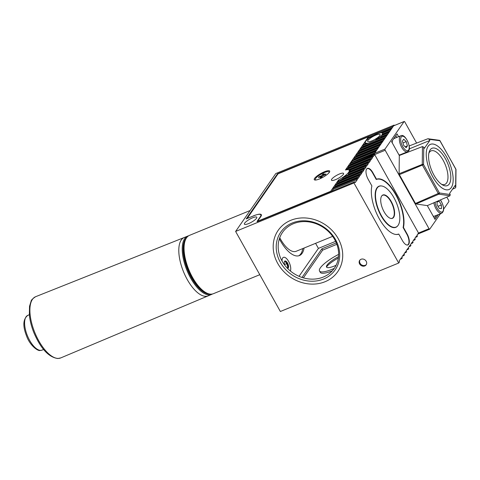 <?xml version="1.0" encoding="UTF-8"?>
<svg xmlns="http://www.w3.org/2000/svg" width="480" height="480" viewBox="0 0 480 480"><rect width="100%" height="100%" fill="white"/><g stroke="black" fill="none" stroke-linecap="round" stroke-linejoin="round"><path stroke-width="0.72" d="M397.806 225.738A22.224 9.618 -112.3 0 1 395.826 227.34A22.224 9.618 -112.3 0 1 379.734 213.192A22.224 9.618 -112.3 0 1 376.884 187.956A22.224 9.618 -112.3 0 1 378.978 186.21A22.224 9.618 -112.3 0 1 381.51 185.958M366.612 169.062A8.04 3.48 67.7 0 1 367.2 168.642A8.04 3.48 67.7 0 1 372.522 172.8L376.26 179.484A29.472 12.756 -112.3 0 1 395.748 194.748A29.472 12.756 -112.3 0 1 403.092 227.502L406.83 234.186A8.04 3.48 -112.3 0 1 408.354 244.272A8.04 3.48 -112.3 0 1 407.598 244.902A8.04 3.48 -112.3 0 1 406.89 245.016M398.616 234.192L397.614 234.438M398.544 234.06A29.472 12.756 -112.3 0 1 395.568 234.426M381.72 195.96A12.45 5.388 -112.3 0 1 382.68 195.252A12.45 5.388 -112.3 0 1 391.698 203.178A12.45 5.388 -112.3 0 1 393.294 217.314A12.45 5.388 -112.3 0 1 392.118 218.298A12.45 5.388 -112.3 0 1 390.936 218.466M280.344 262.314A33.102 28.728 34.8 0 1 292.296 222.984A33.102 28.728 34.8 0 1 335.568 239.694A33.102 28.728 34.8 0 1 323.616 279.03A33.102 28.728 34.8 0 1 280.344 262.314M334.698 239.592A31.524 27.36 -145.2 0 0 293.484 223.674A31.524 27.36 -145.2 0 0 282.102 261.132A31.524 27.36 -145.2 0 0 323.316 277.05A31.524 27.36 -145.2 0 0 334.698 239.592M338.196 238.62A36.252 31.464 34.8 0 1 337.74 271.674A36.252 31.464 34.8 0 1 277.71 263.394A36.252 31.464 34.8 0 1 278.172 230.34A36.252 31.464 34.8 0 1 338.196 238.62A36.252 31.464 -145.2 0 0 278.172 230.34A36.252 31.464 -145.2 0 0 277.71 263.394A36.252 31.464 -145.2 0 0 337.74 271.674A36.252 31.464 -145.2 0 0 338.196 238.62M284.616 261.216A3.942 1.704 -112.3 0 1 285.162 261.39A3.942 1.704 -112.3 0 1 285.192 261.408A3.942 1.704 -112.3 0 1 287.322 264.27A3.942 1.704 -112.3 0 1 287.814 267.804A3.942 1.704 -112.3 0 1 287.538 268.344M287.49 268.344A3.942 1.704 67.7 0 0 287.898 268.29A3.942 1.704 67.7 0 0 288.294 264.894A3.942 1.704 67.7 0 0 285.816 261.12A3.942 1.704 67.7 0 0 284.91 261A3.942 1.704 67.7 0 0 284.802 265.23M285.234 257.592A7.878 3.408 -112.3 0 1 289.722 263.766A7.878 3.408 -112.3 0 1 290.334 270.966A7.878 3.408 -112.3 0 0 288.954 262.026A7.878 3.408 -112.3 0 0 283.416 257.352A7.878 3.408 -112.3 0 1 285.234 257.592M287.664 268.164A4.728 2.046 67.7 0 0 284.838 261.252M282.072 261.078A7.878 3.408 -112.3 0 1 283.416 257.352L283.416 257.352A7.878 3.408 -112.3 0 0 282.678 257.976A7.878 3.408 -112.3 0 0 282.072 261.078M336.102 265.272A13.398 3.264 150.8 0 1 326.502 266.142A13.398 3.264 150.8 0 1 327.048 265.11A13.398 3.264 150.8 0 1 338.514 256.68M338.634 254.394A21.438 5.22 -29.2 0 0 320.34 267.858A21.438 5.22 -29.2 0 0 319.512 270.99A21.438 5.22 -29.2 0 0 334.278 268.368M332.274 270.864A21.438 5.22 150.8 0 1 320.256 272.322L319.512 270.99M338.346 258.054A14.976 3.648 -29.2 0 0 326.484 266.976M385.776 137.106L362.988 146.442L362.538 145.644L363.096 144.84L367.284 143.124A9.774 2.382 150.8 0 1 365.346 142.752A9.774 2.382 150.8 0 1 365.28 142.29L364.704 142.524L365.544 141.606A9.774 2.382 150.8 0 1 365.724 141.324A9.774 2.382 150.8 0 1 368.262 138.834L366.87 139.404L367.098 139.818M403.458 227.43A29.634 12.822 67.7 0 0 396.054 194.574A29.634 12.822 67.7 0 0 376.512 179.214L372.834 172.632A8.196 3.546 -112.3 0 0 367.404 168.39A8.196 3.546 -112.3 0 0 368.19 179.316L371.868 185.904A29.634 12.822 67.7 0 0 379.272 218.754A29.634 12.822 67.7 0 0 398.814 234.12L402.498 240.702A8.196 3.546 67.7 0 0 407.922 244.938A8.196 3.546 67.7 0 0 407.136 234.012L403.458 227.43L403.128 227.562M381.414 215.67A22.068 9.552 67.7 0 0 396.03 227.082A22.068 9.552 67.7 0 0 393.912 197.664A22.068 9.552 67.7 0 0 379.302 186.246A22.068 9.552 67.7 0 0 381.414 215.67M391.236 201.522A12.612 5.454 67.7 0 0 382.884 194.994A12.612 5.454 67.7 0 0 384.096 211.812A12.612 5.454 67.7 0 0 392.442 218.334A12.612 5.454 67.7 0 0 391.236 201.522M367.962 140.406A7.092 1.728 -29.2 0 0 367.686 141.444A7.092 1.728 -29.2 0 0 373.278 140.244A7.092 1.728 -29.2 0 0 379.794 135.564A7.092 1.728 -29.2 0 0 380.07 134.526A7.092 1.728 -29.2 0 0 374.478 135.726A7.092 1.728 -29.2 0 0 367.962 140.406M366.198 261.258A3.942 3.42 -145.2 0 0 359.676 260.358A3.942 3.42 -145.2 0 0 359.628 263.952A3.942 3.42 -145.2 0 0 366.15 264.852A3.942 3.42 -145.2 0 0 366.198 261.258M366.354 264.516A3.942 3.42 34.8 0 1 360.072 263.304A3.942 3.42 34.8 0 1 359.922 260.052M302.754 248.586A28.842 12.48 -112.3 0 1 300.822 253.836A28.842 12.48 -112.3 0 1 298.746 255.792M279.348 238.83A28.842 12.48 67.7 0 0 299.424 255.57A28.842 12.48 67.7 0 0 302.136 253.296A28.842 12.48 67.7 0 0 304.068 248.046M244.68 223.122A7.092 1.728 -29.2 0 0 244.404 224.16A7.092 1.728 -29.2 0 0 250.002 222.96A7.092 1.728 -29.2 0 0 256.512 218.28A7.092 1.728 -29.2 0 0 256.788 217.242A7.092 1.728 -29.2 0 0 251.196 218.442A7.092 1.728 -29.2 0 0 244.68 223.122M366.87 139.404L367.428 138.6L370.098 137.508A9.774 2.382 150.8 0 1 381.582 132.804L391.62 128.694L391.062 129.498L382.302 133.086A9.774 2.382 150.8 0 1 382.41 133.218A9.774 2.382 150.8 0 1 382.032 134.646A9.774 2.382 150.8 0 1 381.81 134.946L389.454 131.814L388.896 132.618L380.958 135.87A9.774 2.382 150.8 0 1 375.744 139.662L387.288 134.928L386.73 135.732L362.538 145.644M346.092 169.842L345.936 169.566A14.184 3.456 150.8 0 1 346.716 169.41L346.89 169.722M349.068 170.082A14.184 3.456 150.8 0 1 350.07 170.388M349.956 170.004L349.836 169.788A14.184 3.456 150.8 0 1 349.908 169.89A14.184 3.456 150.8 0 1 350.016 170.286L350.466 171.09A14.184 3.456 150.8 0 1 350.328 171.816M299.04 276.312L318.414 248.394L335.61 241.35M315.582 243.33L318.414 248.394M302.016 277.446L321.888 248.814L336.312 242.904M365.574 143.154L364.5 144.264M365.904 143.694A9.774 2.382 150.8 0 1 365.796 143.556L365.346 142.752M333.246 189.306L357.438 179.394L356.988 178.596L332.796 188.502L333.246 189.306L331.968 191.148M334.758 187.128L335.406 186.186L359.604 176.274L357.996 178.59L357.546 177.792L356.988 178.596M357.546 177.792L333.354 187.698L332.796 188.502M359.604 176.274L359.154 175.476L334.962 185.388L335.406 186.186M336.918 184.008L337.572 183.066L361.764 173.16L360.162 175.47L359.712 174.672L359.154 175.476M359.712 174.672L335.52 184.584L334.962 185.388M361.764 173.16L361.32 172.356L337.122 182.268L337.572 183.066M339.474 180.726A14.184 3.456 150.8 0 0 342.978 178.62L363.93 170.04L362.322 172.356L361.878 171.552L361.32 172.356M361.878 171.552L337.68 181.464L337.122 182.268M363.93 170.04L363.48 169.236L342.528 177.822L342.978 178.62M347.544 175.194A14.184 3.456 150.8 0 0 348.762 174.018L366.096 166.92L364.488 169.236L364.038 168.432L363.48 169.236M364.038 168.432L344.58 176.406A14.184 3.456 150.8 0 1 342.528 177.822M366.096 166.92L365.646 166.116L348.312 173.22L348.762 174.018M350.466 171.09L368.262 163.8L366.654 166.116L366.204 165.312L365.646 166.116M366.204 165.312L349.092 172.326A14.184 3.456 150.8 0 1 348.312 173.22M368.262 163.8L367.812 163.002L350.016 170.286M348.312 169.74L370.422 160.68L368.814 162.996L368.37 162.198L367.812 163.002M368.37 162.198L349.836 169.788M370.422 160.68L369.978 159.882L346.716 169.41M347.742 168.414L348.396 167.472L372.588 157.56L370.98 159.876L370.536 159.078L369.978 159.882M370.536 159.078L346.338 168.99L345.936 169.566M372.588 157.56L372.138 156.762L347.946 166.674L348.396 167.472M419.232 233.448A0.948 0.408 -112.3 0 1 419.142 233.526A0.948 0.408 -112.3 0 1 418.512 233.034L374.664 154.572A0.948 0.408 -112.3 0 1 374.484 153.384L385.002 149.076A0.948 0.408 67.7 0 0 385.182 150.264L374.664 154.572L373.146 156.762L372.696 155.958L372.138 156.762M372.696 155.958L348.504 165.87L347.946 166.674M374.622 154.5L350.556 164.352L349.908 165.294M374.418 153.846L350.112 163.554L350.556 164.352M350.112 163.554L350.67 162.75L374.862 152.838L374.304 153.642M374.958 152.706L352.068 162.174M351.72 161.238L352.278 160.434L376.47 150.522L375.912 151.326L351.72 161.238L352.164 162.042M377.124 149.586L354.33 158.922L353.676 159.858M353.88 158.118L354.438 157.314L378.636 147.408L378.078 148.212L353.88 158.118L354.33 158.922M379.284 146.466L356.496 155.802L355.842 156.744M356.046 154.998L356.604 154.194L380.796 144.288L380.238 145.092L356.046 154.998L356.496 155.802M381.45 143.346L358.656 152.682L358.008 153.624M358.212 151.884L358.77 151.08L382.962 141.168L382.404 141.972L358.212 151.884L358.656 152.682M383.616 140.226L360.822 149.562L360.168 150.504M360.372 148.764L360.93 147.96L385.128 138.048L384.57 138.852L360.372 148.764L360.822 149.562M387.942 133.992L381.408 136.668A9.774 2.382 150.8 0 1 379.926 137.946M390.108 130.872L382.776 133.872M382.41 133.218L382.854 134.016A9.774 2.382 150.8 0 1 382.92 134.49M373.842 135.3L369.48 137.088L368.826 138.03M379.146 133.128L392.274 127.752M419.19 233.502L417.648 234.282M385.182 150.264L429.036 228.726L418.512 233.034L416.994 235.224L417.444 236.022L416.886 236.826L415.488 237.402M394.35 125.508L394.116 125.094L275.778 173.562L235.614 231.438L280.362 311.502L398.7 263.028L399.504 261.876L399.06 261.072L401.286 257.856L401.736 258.66L402.294 257.856L401.844 257.052L403.452 254.736L403.902 255.54L404.46 254.736L404.01 253.932L405.618 251.622L406.062 252.42L406.62 251.616L406.176 250.818L407.784 248.502L408.228 249.3L408.786 248.496L408.342 247.698L409.944 245.382L410.394 246.18L410.952 245.376L410.502 244.578L412.11 242.262L412.56 243.066L413.118 242.262L412.668 241.458L414.276 239.142L414.72 239.946L415.278 239.142L414.834 238.338L416.442 236.028L416.886 236.826M414.72 239.946L413.322 240.522M412.56 243.066L411.156 243.636M410.394 246.18L408.99 246.756M408.228 249.3L406.83 249.876M406.062 252.42L404.664 252.996M403.902 255.54L402.498 256.116M401.736 258.66L400.332 259.23M357.438 179.394L355.206 182.61L354.756 181.812L257.286 221.646L260.856 216.498A12.294 2.994 150.8 0 0 261.33 214.704A12.294 2.994 150.8 0 0 254.076 215.688L246.192 218.916L277.518 173.772L393.228 126.378L394.116 125.094M362.988 146.442L362.334 147.384M376.182 179.346L376.512 179.214M277.77 174.222L277.518 173.772M365.148 143.328L364.704 142.524M381.408 136.668L380.958 135.87M354.756 181.812L353.958 182.964L398.7 263.028M235.614 231.438L353.958 182.964M336.864 244.32L322.632 250.146L303.396 277.866M321.888 248.814L322.632 250.146M369.03 137.73L368.502 136.782L345.468 169.968A13.398 3.264 150.8 0 1 349.218 170.274A13.398 3.264 150.8 0 1 348.702 172.23A13.398 3.264 150.8 0 1 338.52 179.988L339.03 180.912M314.604 178.374A8.826 2.148 -29.2 0 0 314.772 179.994A8.826 2.148 -29.2 0 0 322.206 177.672A8.826 2.148 -29.2 0 0 329.328 172.344A8.826 2.148 -29.2 0 0 329.688 171.66A8.826 2.148 -29.2 0 0 323.688 172.092A8.826 2.148 -29.2 0 0 314.604 178.374M343.308 174.438A6.936 1.692 150.8 0 1 336.936 179.022A6.936 1.692 150.8 0 1 331.47 180.192A6.936 1.692 150.8 0 1 331.74 179.178A6.936 1.692 150.8 0 1 338.106 174.6A6.936 1.692 150.8 0 1 343.578 173.424A6.936 1.692 150.8 0 1 343.308 174.438M368.502 136.782L278.04 173.838L247.11 218.538M247.068 218.466L253.422 215.952M330.828 191.61L330.66 191.31L257.028 221.472L260.328 216.714A12.612 3.072 -29.2 0 0 260.814 214.872A12.612 3.072 -29.2 0 0 253.38 215.88M330.66 191.31L338.52 179.988M323.334 175.566L323.25 175.05L325.92 173.952A4.254 1.038 150.8 0 1 325.386 174.726L322.71 175.818L321.804 177.126A4.254 1.038 150.8 0 1 320.988 177.492A4.254 1.038 150.8 0 1 320.226 177.774L321.132 176.466L318.462 177.564A4.254 1.038 -29.2 0 1 318.996 176.79L321.672 175.698L322.578 174.39L323.298 175.35M323.25 175.05L324.156 173.742A4.254 1.038 -29.2 0 0 323.394 174.024A4.254 1.038 -29.2 0 0 322.578 174.39M328.842 172.95A7.878 1.92 -29.2 0 0 329.07 171.912A7.878 1.92 -29.2 0 0 324.42 172.542A7.878 1.92 -29.2 0 0 315.312 179.604L315.534 180A7.878 1.92 -29.2 0 0 315.564 180.048M315.312 179.604A7.878 1.92 -29.2 0 0 316.314 179.952M329.316 172.362A7.878 1.92 -29.2 0 0 329.292 172.314L329.07 171.912M319.284 177.228L318.996 176.79M322.242 176.496L321.672 175.698M321.852 177.066L321.132 176.466M449.244 184.02A20.172 8.73 -112.3 0 1 442.53 184.908A20.172 8.73 -112.3 0 1 431.622 170.25A20.172 8.73 -112.3 0 1 429.114 152.148A20.172 8.73 -112.3 0 1 430.152 149.862A20.172 8.73 -112.3 0 1 445.41 158.706A20.172 8.73 -112.3 0 1 449.244 184.02M441.492 184.248A18.126 7.842 67.7 0 0 444.864 184.41A18.126 7.842 67.7 0 0 446.568 182.988A18.126 7.842 67.7 0 0 444.246 162.408A18.126 7.842 67.7 0 0 431.118 150.864A18.126 7.842 67.7 0 0 429.414 152.292A18.126 7.842 67.7 0 0 428.838 153.348M451.254 187.608A24.414 10.566 67.7 0 0 448.122 159.888A24.414 10.566 67.7 0 0 430.446 144.348A24.414 10.566 67.7 0 0 428.148 146.268A24.414 10.566 67.7 0 0 431.28 173.988A24.414 10.566 67.7 0 0 448.956 189.534A24.432 10.572 67.7 0 0 451.26 187.62A24.432 10.572 67.7 0 0 448.128 159.888A24.432 10.572 67.7 0 0 430.44 144.33A24.432 10.572 67.7 0 0 428.142 146.256A24.432 10.572 67.7 0 0 431.274 173.994A24.432 10.572 67.7 0 0 448.962 189.546A24.414 10.566 67.7 0 0 451.254 187.608M374.484 153.384L393.582 125.862A0.948 0.408 -112.3 0 1 393.672 125.79A0.948 0.408 -112.3 0 1 393.786 125.778M402.204 153.948L401.796 154.536M396.78 137.436L395.802 135.684M452.526 189.174L455.394 187.926L455.652 186.684L455.844 169.284A0.948 0.594 0.6 0 1 456 169.62L455.802 187.254L455.028 185.568L449.58 193.416L450.204 194.532L449.946 195.774L438.888 194.166A0.948 0.396 -113.2 0 1 438.366 193.668L422.514 165.3A0.948 0.39 -112 0 1 422.262 164.412A0.948 0.594 0.6 0 1 423.558 164.592L439.41 192.96L450.204 194.532M415.992 203.97L415.47 203.472L439.41 192.96A0.948 0.828 -81.7 0 1 438.888 194.166L415.992 203.97L427.314 205.62L449.946 195.774M409.272 148.884L429.822 140.466L429.198 139.35L427.902 138.744L409.188 145.944M429.822 140.466L424.374 148.308L423.75 147.192L423.558 164.592L399.354 174.636L415.47 203.472M398.616 136.68L397.05 133.878L391.608 141.726L399.306 155.496L399.102 173.748L422.262 164.412L422.46 146.586L423.75 147.192M427.314 205.62L435.012 219.39L438.348 214.578M399.354 174.636L399.102 173.748M385.002 149.076L404.1 121.554L393.582 125.862M429.036 228.726A0.948 0.408 67.7 0 0 429.66 229.218A0.948 0.408 67.7 0 0 429.75 229.14L440.454 213.714M446.826 197.13L448.668 200.43A0.948 0.408 67.7 0 1 448.848 201.618L443.652 209.112M416.616 143.082L404.82 121.968A0.948 0.408 67.7 0 0 404.19 121.482A0.948 0.408 67.7 0 0 404.1 121.554M399.306 155.496L422.46 146.586M434.424 218.334L436.512 215.334M456 169.62A0.948 0.948 0 0 0 455.88 169.146L439.992 140.916A0.948 0.828 -81.7 0 0 439.338 140.304L427.902 138.744M433.164 216.078A8.67 3.75 67.7 0 0 434.628 216.102L441.732 213.192C444.402 211.092 444.246 207.096 441.264 201.222L440.406 199.92M437.028 201.39L437.106 204.738L439.32 208.494L441.45 208.602L441.366 204.954L439.152 201.198L437.646 201.126M437.04 202.062L439.152 201.198M438.036 206.316L441.366 204.954M392.442 140.526A8.67 3.75 67.7 0 0 392.286 142.932M398.856 154.692A8.67 3.75 67.7 0 0 400.326 154.716L407.424 151.812L408.57 150.864C411.744 148.338 405.432 133.068 400.854 135.768A8.67 3.75 67.7 0 0 400.038 136.452A8.67 3.75 67.7 0 0 401.148 146.292A8.67 3.75 67.7 0 0 407.424 151.812M400.854 135.768L393.756 138.672A8.67 3.75 67.7 0 0 393.714 138.69M403.71 139.2L402.42 141.06L403.638 145.32L406.146 147.732L407.436 145.872L406.218 141.606L403.71 139.2M402.96 142.944L406.218 141.606M405.18 146.796L407.436 145.872M205.866 292.602L204.33 291.738A29.946 12.96 -112.3 0 1 196.164 284.166A29.946 12.96 -112.3 0 1 184.416 243.12L184.902 241.422A31.524 13.644 67.7 0 0 197.268 284.634A31.524 13.644 67.7 0 0 205.866 292.602A31.524 13.644 67.7 0 0 213.39 293.7L259.794 274.698M250.128 210.522L189.498 235.362A31.524 13.644 67.7 0 0 184.902 241.422M332.634 236.346L296.136 251.292A23.64 10.23 -112.3 0 1 284.04 244.488A23.64 10.23 -112.3 0 1 279.738 237.684M208.506 295.704A31.536 13.65 -112.3 0 1 208.194 295.848A31.536 13.65 -112.3 0 1 205.842 296.322A31.536 13.65 -112.3 0 1 182.568 269.31A31.536 13.65 -112.3 0 1 184.284 237.48A31.536 13.65 -112.3 0 1 184.608 237.366M186.792 237.48A30.894 13.368 67.7 0 0 186.642 267.228A30.894 13.368 67.7 0 0 206.988 293.694A30.894 13.368 67.7 0 0 209.982 294.084M212.442 294A31.524 13.644 -112.3 0 1 211.554 294.456A31.524 13.644 -112.3 0 1 206.604 294.492A31.524 13.644 -112.3 0 1 185.124 265.398A31.524 13.644 -112.3 0 1 187.656 236.118A31.524 13.644 -112.3 0 1 188.604 235.818M187.656 236.118L184.236 237.516A31.524 13.644 67.7 0 0 181.704 266.796A31.524 13.644 67.7 0 0 203.184 295.896A31.524 13.644 67.7 0 0 208.134 295.86L211.554 294.456M372.504 172.764L372.834 172.632M406.806 234.15L407.136 234.012M439.92 140.736L429.198 139.35M439.338 140.304A0.948 0.948 0 0 1 440.028 140.778L455.742 169.104M433.854 202.77A8.67 3.75 67.7 0 0 436.194 209.064A8.67 3.75 67.7 0 0 441.732 213.192M435.072 202.242A7.722 3.342 67.7 0 0 437.232 208.32A7.722 3.342 67.7 0 0 442.992 211.224A7.722 3.342 67.7 0 0 441.24 201.378A7.722 3.342 67.7 0 0 440.292 199.974M401.274 136.926A7.722 3.342 67.7 0 0 402.744 146.616A7.722 3.342 67.7 0 0 408.582 150.006A7.722 3.342 67.7 0 0 407.118 140.316A7.722 3.342 67.7 0 0 401.274 136.926M58.272 358.422A33.084 14.316 67.7 0 0 60.738 357.918L57.798 358.518C48.762 357.27 40.818 348.732 33.972 332.898C31.44 326.61 29.898 320.562 29.352 314.742L29.532 306.282L31.134 301.086C31.146 300.156 32.628 298.704 35.586 296.718L35.658 296.688A33.084 14.316 67.7 0 0 33.852 330.084A33.084 14.316 67.7 0 0 58.272 358.422M40.722 350.382A18.792 8.13 67.7 0 0 42.06 350.124L40.272 350.472C37.656 351.432 29.58 344.838 26.616 336.108C22.59 326.01 22.992 319.092 27.816 315.348A18.792 8.13 67.7 0 0 26.88 334.362A18.792 8.13 67.7 0 0 40.722 350.382M367.2 168.642L366.822 168.798M407.598 244.902L407.22 245.058M392.118 218.298L391.59 218.514M382.68 195.252L382.146 195.468M394.704 227.628L396.03 227.082M377.976 186.786L379.302 186.246M349.218 170.274L350.124 171.9M430.092 144.492L430.446 144.348M404.19 121.482L393.672 125.79M429.66 229.218L419.142 233.526M448.602 189.678L448.956 189.534M286.656 263.694L284.562 264.552M27.816 315.348L29.346 314.706M208.194 295.848L60.738 357.918M184.284 237.48L35.658 296.688M42.06 350.124L43.602 349.506"/></g></svg>
